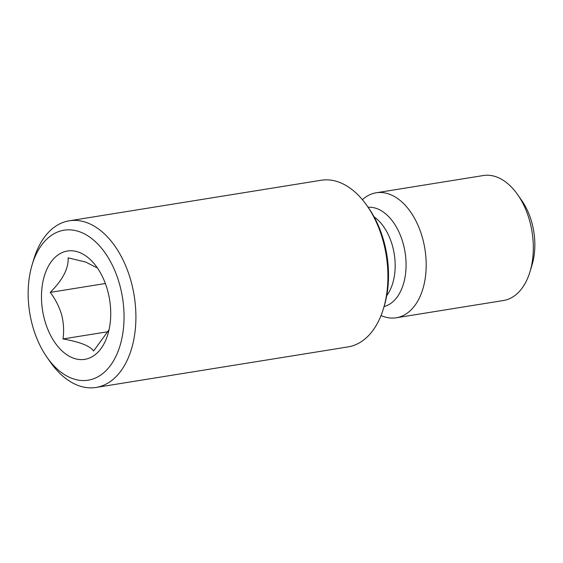 <?xml version="1.0" encoding="UTF-8"?>
<svg xmlns="http://www.w3.org/2000/svg" width="563" height="563" viewBox="0 0 563 563"><rect width="100%" height="100%" fill="white"/><g stroke="black" fill="none" stroke-linecap="round" stroke-linejoin="round"><path stroke-width="0.84" d="M109.039 329.812L93.599 350.988C90.073 345.949 79.862 341.931 62.979 338.947C64.14 331.15 63.703 323.12 61.67 314.851C59.192 306.638 55.378 299.15 50.241 292.38C62.739 279.902 68.7 268.396 68.116 257.847L85.59 262.013L96.442 267.531M107.624 290.564A54.857 33.949 80.9 0 1 107.871 334.295A54.857 33.949 80.9 0 1 76.413 359.032A54.857 33.949 80.9 0 1 44.576 319.798A54.857 33.949 80.9 0 1 54.527 257.875A54.857 33.949 80.9 0 1 97.139 267.573A54.857 33.949 80.9 0 1 107.624 290.564M32.457 325.421A75.956 47.003 80.9 0 1 32.105 264.877A75.956 47.003 80.9 0 1 75.674 230.626A75.956 47.003 80.9 0 1 119.75 284.941A75.956 47.003 80.9 0 1 105.971 370.686A75.956 47.003 80.9 0 1 46.968 357.259A75.956 47.003 80.9 0 1 32.457 325.421M32.105 264.877L33.766 259.346A84.401 52.232 80.9 0 1 69.235 220.802A84.401 52.232 80.9 0 1 131.144 281.641A84.401 52.232 80.9 0 1 96.055 387.457A84.401 52.232 80.9 0 1 50.283 361.988L46.968 357.259M69.235 220.802L321.234 180.251A84.401 52.232 80.9 0 1 367.013 205.72A84.401 52.232 80.9 0 1 383.143 241.091A84.401 52.232 80.9 0 1 383.53 308.362A84.401 52.232 80.9 0 1 348.054 346.907L96.055 387.457M367.013 205.72L368.666 208.085A80.178 49.614 80.9 0 1 383.987 241.689A80.178 49.614 80.9 0 1 384.353 305.596L383.53 308.362M362.396 199.696A63.295 39.171 80.9 0 1 376.19 192.785A63.295 39.171 80.9 0 1 422.616 238.409A63.295 39.171 80.9 0 1 396.303 317.771A63.295 39.171 80.9 0 1 381.038 315.533M376.19 192.785L483.314 175.543A63.295 39.171 80.9 0 1 517.643 194.643A63.295 39.171 80.9 0 1 529.741 221.175A63.295 39.171 80.9 0 1 530.029 271.626A63.295 39.171 80.9 0 1 503.428 300.529L396.303 317.771M517.643 194.643L521.781 200.562A52.746 32.64 80.9 0 1 531.859 222.666A52.746 32.64 80.9 0 1 532.105 264.709L530.029 271.626M108.216 331.67L62.979 338.947M105.358 283.506L50.241 292.38M374.092 216.868A46.419 28.727 80.9 0 1 392.552 246.186A46.419 28.727 80.9 0 1 386.753 295.554M368.089 207.268A50.367 31.169 80.9 0 1 403.235 243.779A50.367 31.169 80.9 0 1 384.065 306.553"/></g></svg>
